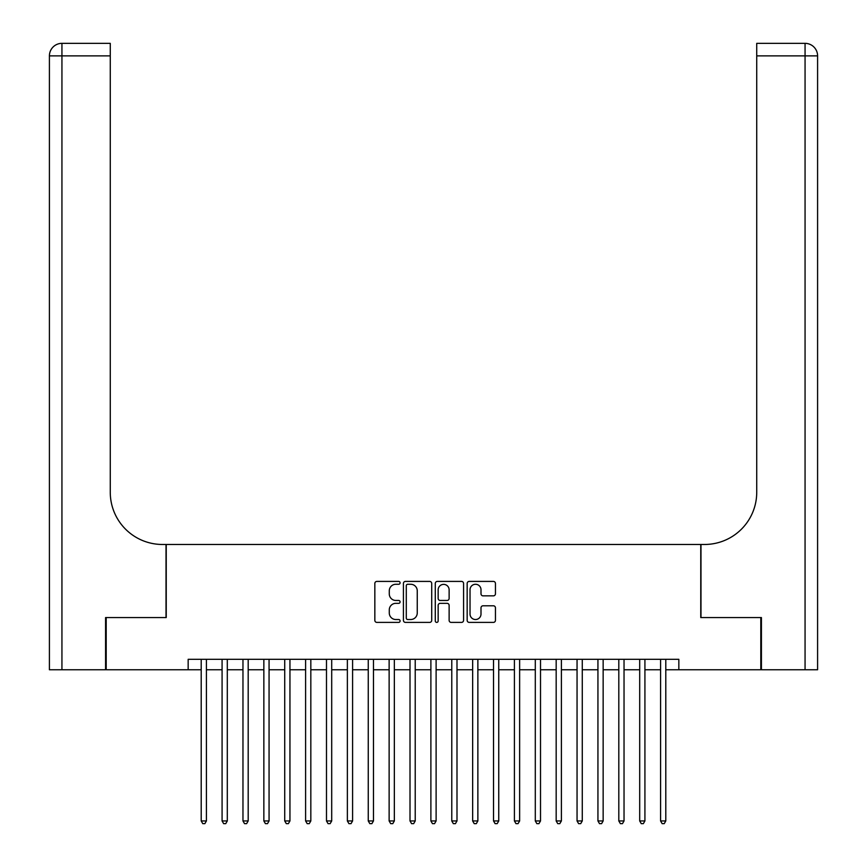 <?xml version="1.0" encoding="UTF-8"?>
<svg xmlns="http://www.w3.org/2000/svg" width="867" height="867" viewBox="0 0 867 867"><rect width="100%" height="100%" fill="white"/><g stroke="black" fill="none" stroke-linecap="round" stroke-linejoin="round"><path stroke-width="1.3" d="M400.088 582.841A1.431 1.431 0 0 0 398.657 581.41L376.885 581.41A2.048 2.048 0 0 0 374.837 583.458L374.837 620.349A2.048 2.048 0 0 0 376.885 622.398L398.657 622.398A1.431 1.431 0 0 0 400.088 620.956A1.431 1.431 0 0 0 398.657 619.526L395.84 619.526A6.557 6.557 0 0 1 389.283 612.969L389.283 609.891A6.557 6.557 0 0 1 395.84 603.334L398.657 603.334A1.431 1.431 0 0 0 400.088 601.904A1.431 1.431 0 0 0 398.657 600.463L395.84 600.463A6.557 6.557 0 0 1 389.283 593.906L389.283 590.828A6.557 6.557 0 0 1 395.84 584.271L398.657 584.271A1.431 1.431 0 0 0 400.088 582.841M493.399 595.857A2.048 2.048 0 0 0 495.447 593.808L495.447 583.458A2.048 2.048 0 0 0 493.399 581.41L469.21 581.41A2.048 2.048 0 0 0 467.161 583.458L467.161 620.349A2.048 2.048 0 0 0 469.21 622.398L493.399 622.398A2.048 2.048 0 0 0 495.447 620.349L495.447 607.843A2.048 2.048 0 0 0 493.399 605.795L483.049 605.795A2.048 2.048 0 0 0 481.001 607.843L481.001 614.042A5.484 5.484 0 0 1 475.517 619.526A5.484 5.484 0 0 1 470.033 614.042L470.033 589.755A5.484 5.484 0 0 1 475.517 584.271A5.484 5.484 0 0 1 481.001 589.755L481.001 593.808A2.048 2.048 0 0 0 483.049 595.857L493.399 595.857M188.161 669.758L106.197 669.758L106.197 617.564L166.236 617.564L166.236 544.476L700.764 544.476L700.764 617.564L760.803 617.564L760.803 669.758L678.839 669.758L678.839 659.321L188.161 659.321L188.161 669.758L201.209 669.758M431.712 583.458A2.048 2.048 0 0 0 429.653 581.41L405.474 581.41A2.048 2.048 0 0 0 403.426 583.458L403.426 620.349A2.048 2.048 0 0 0 405.474 622.398L429.653 622.398A2.048 2.048 0 0 0 431.712 620.349L431.712 583.458M437.347 581.41L461.526 581.41A2.048 2.048 0 0 1 463.574 583.458L463.574 620.349A2.048 2.048 0 0 1 461.526 622.398L451.176 622.398A2.048 2.048 0 0 1 449.128 620.349L449.128 605.383A2.048 2.048 0 0 0 447.079 603.334L440.208 603.334A2.048 2.048 0 0 0 438.16 605.383L438.16 620.956A1.431 1.431 0 0 1 436.73 622.398A1.431 1.431 0 0 1 435.288 620.956L435.288 583.458A2.048 2.048 0 0 1 437.347 581.41M206.422 669.758L222.082 669.758M227.306 669.758L242.966 669.758M248.19 669.758L263.85 669.758M269.063 669.758L284.723 669.758M289.946 669.758L305.607 669.758M310.83 669.758L326.491 669.758M331.703 669.758L347.364 669.758M352.587 669.758L368.247 669.758M373.471 669.758L389.131 669.758M394.344 669.758L410.004 669.758M415.228 669.758L430.888 669.758M436.112 669.758L451.772 669.758M456.996 669.758L472.656 669.758M477.869 669.758L493.529 669.758M498.753 669.758L514.413 669.758M519.636 669.758L535.297 669.758M540.509 669.758L556.17 669.758M561.393 669.758L577.054 669.758M582.277 669.758L597.937 669.758M603.15 669.758L618.81 669.758M624.034 669.758L639.694 669.758M644.918 669.758L660.578 669.758M665.791 669.758L678.839 669.758M407.728 584.271A1.431 1.431 0 0 0 406.287 585.713L406.287 618.095A1.431 1.431 0 0 0 407.728 619.526L410.698 619.526A6.557 6.557 0 0 0 417.255 612.969L417.255 590.828A6.557 6.557 0 0 0 410.698 584.271L407.728 584.271M449.128 589.863A5.484 5.484 0 0 0 443.644 584.38A5.484 5.484 0 0 0 438.16 589.863L438.16 598.414A2.048 2.048 0 0 0 440.208 600.463L447.079 600.463A2.048 2.048 0 0 0 449.128 598.414L449.128 589.863M206.422 659.321L206.422 820.941L201.209 820.941L201.209 659.321M206.422 820.941L204.861 823.65L202.77 823.65L201.209 820.941M105.579 617.564L166.02 617.564L166.02 544.476L162.476 544.476A52.204 52.204 0 0 1 110.272 492.283L110.272 55.878L61.936 55.878L61.936 669.758L105.579 669.758L105.579 617.564M61.936 669.758L49.408 669.758L49.408 55.878A12.528 12.528 0 0 1 61.936 43.35L110.272 43.35L110.272 55.878M110.272 43.35L61.936 43.35A12.528 12.528 0 0 0 49.408 55.878L61.936 55.878L61.936 43.35M162.476 544.476A52.204 52.204 0 0 1 110.272 492.283M817.592 669.758L817.592 55.878L817.592 669.758L761.421 669.758L761.421 617.564L700.98 617.564L700.98 544.476L704.524 544.476A52.204 52.204 0 0 0 756.728 492.283L756.728 43.35L805.064 43.35L756.728 43.35M817.592 55.878L817.592 544.476L817.592 55.878A12.528 12.528 0 0 0 805.064 43.35A12.528 12.528 0 0 1 817.592 55.878L756.728 55.878M704.524 544.476A52.204 52.204 0 0 0 756.728 492.283M227.306 659.321L227.306 820.941L222.082 820.941L222.082 659.321M227.306 820.941L225.745 823.65L223.653 823.65L222.082 820.941M248.19 659.321L248.19 820.941L242.966 820.941L242.966 659.321M248.19 820.941L246.618 823.65L244.537 823.65L242.966 820.941M269.063 659.321L269.063 820.941L263.85 820.941L263.85 659.321M269.063 820.941L267.502 823.65L265.41 823.65L263.85 820.941M289.946 659.321L289.946 820.941L284.723 820.941L284.723 659.321M289.946 820.941L288.386 823.65L286.294 823.65L284.723 820.941M310.83 659.321L310.83 820.941L305.607 820.941L305.607 659.321M310.83 820.941L309.259 823.65L307.178 823.65L305.607 820.941M331.703 659.321L331.703 820.941L326.491 820.941L326.491 659.321M331.703 820.941L330.143 823.65L328.051 823.65L326.491 820.941M352.587 659.321L352.587 820.941L347.364 820.941L347.364 659.321M352.587 820.941L351.027 823.65L348.935 823.65L347.364 820.941M373.471 659.321L373.471 820.941L368.247 820.941L368.247 659.321M373.471 820.941L371.9 823.65L369.819 823.65L368.247 820.941M394.344 659.321L394.344 820.941L389.131 820.941L389.131 659.321M394.344 820.941L392.784 823.65L390.692 823.65L389.131 820.941M415.228 659.321L415.228 820.941L410.004 820.941L410.004 659.321M415.228 820.941L413.667 823.65L411.576 823.65L410.004 820.941M436.112 659.321L436.112 820.941L430.888 820.941L430.888 659.321M436.112 820.941L434.54 823.65L432.46 823.65L430.888 820.941M456.996 659.321L456.996 820.941L451.772 820.941L451.772 659.321M456.996 820.941L455.424 823.65L453.333 823.65L451.772 820.941M477.869 659.321L477.869 820.941L472.656 820.941L472.656 659.321M477.869 820.941L476.308 823.65L474.216 823.65L472.656 820.941M498.753 659.321L498.753 820.941L493.529 820.941L493.529 659.321M498.753 820.941L497.181 823.65L495.1 823.65L493.529 820.941M519.636 659.321L519.636 820.941L514.413 820.941L514.413 659.321M519.636 820.941L518.065 823.65L515.973 823.65L514.413 820.941M540.509 659.321L540.509 820.941L535.297 820.941L535.297 659.321M540.509 820.941L538.949 823.65L536.857 823.65L535.297 820.941M561.393 659.321L561.393 820.941L556.17 820.941L556.17 659.321M561.393 820.941L559.822 823.65L557.741 823.65L556.17 820.941M582.277 659.321L582.277 820.941L577.054 820.941L577.054 659.321M582.277 820.941L580.706 823.65L578.614 823.65L577.054 820.941M603.15 659.321L603.15 820.941L597.937 820.941L597.937 659.321M603.15 820.941L601.59 823.65L599.498 823.65L597.937 820.941M624.034 659.321L624.034 820.941L618.81 820.941L618.81 659.321M624.034 820.941L622.463 823.65L620.382 823.65L618.81 820.941M644.918 659.321L644.918 820.941L639.694 820.941L639.694 659.321M644.918 820.941L643.347 823.65L641.255 823.65L639.694 820.941M665.791 659.321L665.791 820.941L660.578 820.941L660.578 659.321M665.791 820.941L664.23 823.65L662.139 823.65L660.578 820.941M805.064 669.758L805.064 43.35"/></g></svg>
